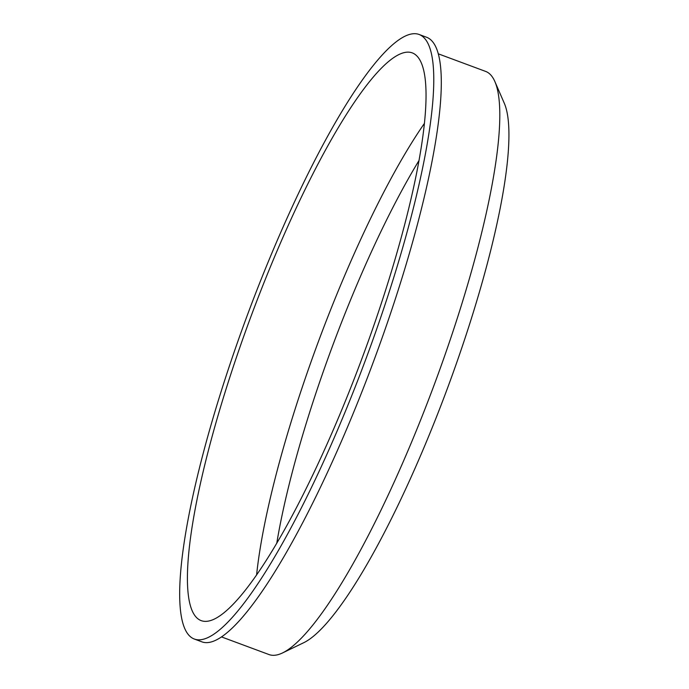 <?xml version="1.0" encoding="UTF-8"?>
<svg xmlns="http://www.w3.org/2000/svg" width="689" height="689" viewBox="0 0 689 689"><rect width="100%" height="100%" fill="white"/><g stroke="black" fill="none" stroke-linecap="round" stroke-linejoin="round"><path stroke-width="1.03" d="M221.591 636.946L268.986 654.55A311.04 60.951 -69.6 0 0 282.585 652.914L303.832 642.656A293.678 57.549 -69.6 0 0 447.204 388.949A293.678 57.549 -69.6 0 0 504.253 103.169L494.848 81.526A311.04 60.951 -69.6 0 0 490.757 74.955A311.04 60.951 -69.6 0 0 485.616 71.406L438.23 53.802M418.912 160.675A290.284 56.877 -69.6 0 0 276.745 543.38M424.338 123.512A302.859 59.34 -69.6 0 0 256.584 575.065M417.207 56.317A302.859 59.34 -69.6 0 0 412.203 52.864A302.859 59.34 -69.6 0 0 251.106 316.096A302.859 59.34 -69.6 0 0 201.266 620.66A302.859 59.34 -69.6 0 0 357.048 371.517A302.859 59.34 -69.6 0 0 417.207 56.317M424.372 38.128A322.504 63.19 -69.6 0 0 419.041 34.45A322.504 63.19 -69.6 0 0 247.497 314.761A322.504 63.19 -69.6 0 0 194.427 639.073A322.504 63.19 -69.6 0 0 360.313 373.774A322.504 63.19 -69.6 0 0 424.372 38.128M194.427 639.073L201.955 641.872A322.504 63.19 -69.6 0 0 367.84 376.573A322.504 63.19 -69.6 0 0 431.891 40.927A322.504 63.19 -69.6 0 0 426.569 37.249L419.041 34.45M282.585 652.914A311.04 60.951 -69.6 0 0 434.432 384.204A311.04 60.951 -69.6 0 0 494.848 81.526"/></g></svg>

